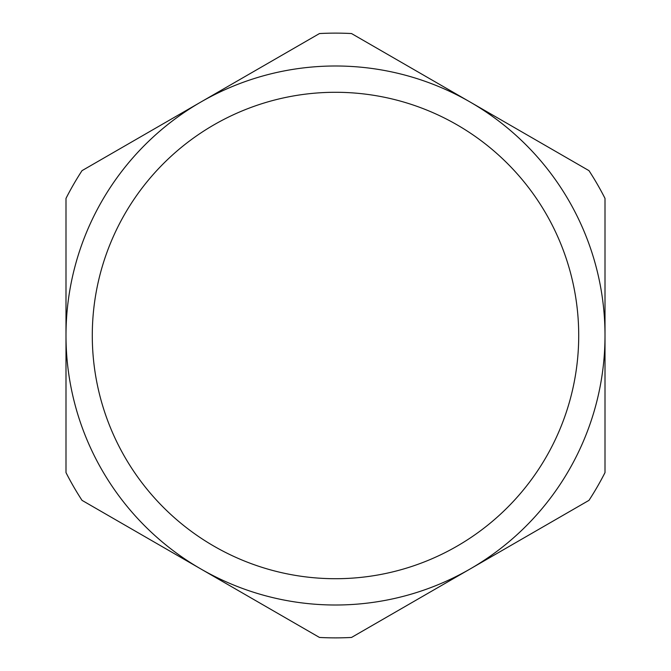 <?xml version="1.0" encoding="UTF-8"?>
<svg xmlns="http://www.w3.org/2000/svg" width="671" height="671" viewBox="0 0 671 671"><rect width="100%" height="100%" fill="white"/><g stroke="black" fill="none" stroke-linecap="round" stroke-linejoin="round"><path stroke-width="1.01" d="M65.993 335.5A269.507 269.507 0 0 0 335.5 605.007A269.507 269.507 0 0 0 605.007 335.5L605.007 472.602A302.378 302.378 0 0 1 588.987 500.348L351.52 637.45A302.378 302.378 0 0 1 319.48 637.45L82.013 500.348A302.378 302.378 0 0 1 65.993 472.602L65.993 198.398A302.378 302.378 0 0 1 82.013 170.652L319.48 33.55A302.378 302.378 0 0 1 351.52 33.55L588.987 170.652A302.378 302.378 0 0 1 605.007 198.398L605.007 335.5A269.507 269.507 0 0 0 470.254 102.101A269.507 269.507 0 0 0 65.993 335.5M92.288 335.5A243.212 243.212 0 0 0 335.5 578.712A243.212 243.212 0 0 0 578.712 335.5A243.212 243.212 0 0 0 335.5 92.288A243.212 243.212 0 0 0 92.288 335.5"/></g></svg>
